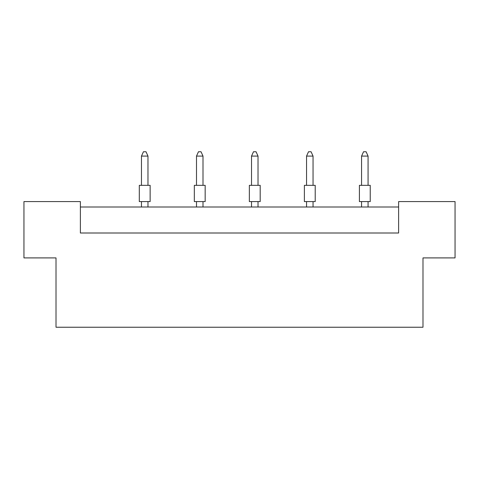 <?xml version="1.0" encoding="UTF-8"?>
<svg xmlns="http://www.w3.org/2000/svg" width="479" height="479" viewBox="0 0 479 479"><rect width="100%" height="100%" fill="white"/><g stroke="black" fill="none" stroke-linecap="round" stroke-linejoin="round"><path stroke-width="0.72" d="M56.013 257.912L23.95 257.912L23.95 201.587L80.382 201.587L80.382 233.004L398.618 233.004L398.618 201.587L455.05 201.587L455.05 257.912L422.987 257.912L422.987 327.235L56.013 327.235L56.013 257.912M398.618 207.006L80.382 207.006M139.305 185.343L150.137 185.343L150.137 201.587L139.305 201.587L139.305 185.343M147.975 185.343L147.975 156.094L141.473 156.094L141.473 185.343M141.473 156.094L143.425 151.765L146.023 151.765L147.975 156.094M141.473 201.587L141.473 207.006M147.975 207.006L147.975 201.587M194.33 185.343L205.162 185.343L205.162 201.587L194.33 201.587L194.33 185.343M203 185.343L203 156.094L196.498 156.094L196.498 185.343M196.498 156.094L198.45 151.765L201.048 151.765L203 156.094M196.498 201.587L196.498 207.006M203 207.006L203 201.587M249.355 185.343L260.187 185.343L260.187 201.587L249.355 201.587L249.355 185.343M258.019 185.343L258.019 156.094L251.523 156.094L251.523 185.343M251.523 156.094L253.475 151.765L256.073 151.765L258.019 156.094M251.523 201.587L251.523 207.006M258.019 207.006L258.019 201.587M304.381 185.343L315.212 185.343L315.212 201.587L304.381 201.587L304.381 185.343M313.044 185.343L313.044 156.094L306.548 156.094L306.548 185.343M306.548 156.094L308.5 151.765L311.099 151.765L313.044 156.094M306.548 201.587L306.548 207.006M313.044 207.006L313.044 201.587M359.406 185.343L370.237 185.343L370.237 201.587L359.406 201.587L359.406 185.343M368.07 185.343L368.07 156.094L361.573 156.094L361.573 185.343M361.573 156.094L363.525 151.765L366.124 151.765L368.07 156.094M361.573 201.587L361.573 207.006M368.07 207.006L368.07 201.587"/></g></svg>
